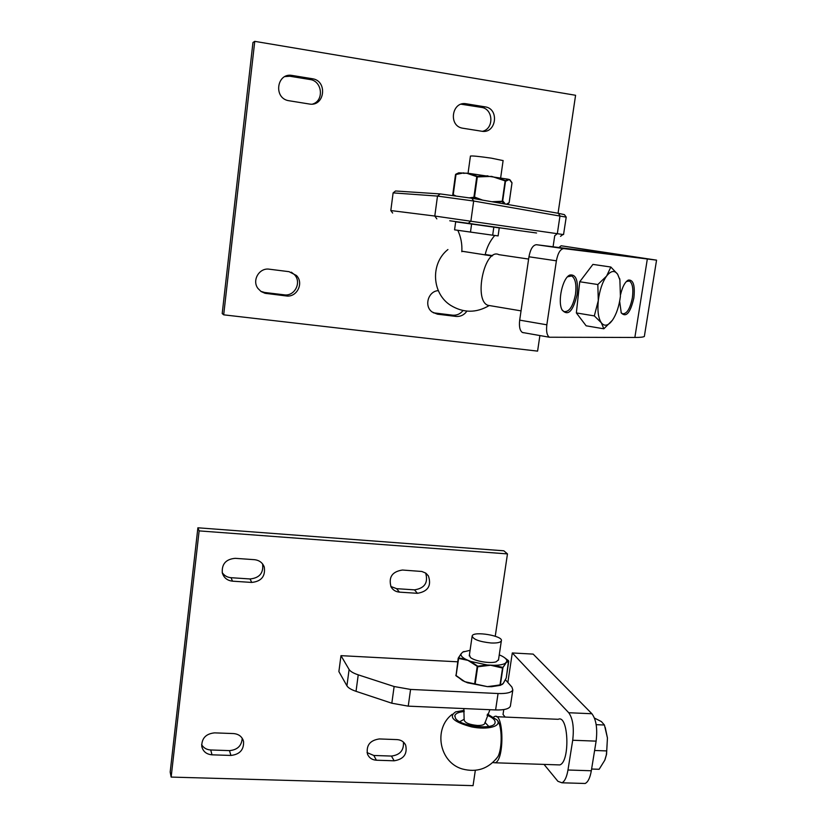 <?xml version="1.0" encoding="UTF-8"?>
<svg xmlns="http://www.w3.org/2000/svg" width="827" height="827" viewBox="0 0 827 827"><rect width="100%" height="100%" fill="white"/><g stroke="black" fill="none" stroke-linecap="round" stroke-linejoin="round"><path stroke-width="1.24" d="M260.825 291.342L264.63 292.469L284.157 294.825C294.722 296.604 302.01 282.183 294.36 274.574L291.342 272.186M482.451 131.317C494.246 128.836 493.399 108.73 481.376 107.376L461.115 104.212M312.761 104.016C324.38 100.48 322.21 80.901 309.991 79.516L289.812 76.239L284.891 76.601M433.358 312.802L452.565 315.17C456.793 315.521 460.267 313.981 463.006 310.538M558.06 213.252L575.582 95.281L254.757 41.35L252.959 42.497L222.205 313.547L223.683 314.829L537.591 351.124L539.897 335.555M286.152 295.932C296.81 297.73 304.16 283.175 296.459 275.505L289.068 271.68L269.344 269.199C259.306 267.483 251.687 280.394 257.972 288.468L261.074 291.528L265.043 293.296L286.152 295.932L284.157 294.825M481.676 131.224C496.2 134.119 499.787 108.668 485.067 106.848L466.18 103.778C451.893 101.018 448.079 125.725 462.365 128.154L481.676 131.224M309.226 103.995C324.773 107.076 327.999 80.684 312.265 78.72L291.921 75.412C277.066 72.693 273.251 97.359 287.982 100.574L309.226 103.995M438.31 290.639C428.169 291.104 423.817 306.228 432.139 311.986L437.504 314.188L455.935 316.41C460.494 316.762 464.143 314.994 466.893 311.117M553.077 246.808L554.741 235.612M455.677 221.822L499.239 227.89M392.649 213.046L390.809 210.554L434.795 216.043L562.939 234.506M566.154 217.129L473.675 201.023L437.493 196.082L393.114 192.887L390.809 210.554M393.114 192.887L395.533 190.985L440.212 193.921L471.866 198.242L558.328 213.304L564.386 214.627L566.154 217.025M254.757 41.35L223.683 314.829M449.764 220.768L473.085 223.972L449.764 220.768M499.26 227.725L516.565 230.154L499.26 227.776M514.342 229.937L536.578 232.997L514.342 229.937M561.151 245.774L656.555 260.143L563.776 248.596C560.365 248.958 557.894 253.031 556.385 260.815L528.949 256.784C530.427 249.072 532.919 245.05 536.434 244.709L630.474 256.484L561.151 245.774L558.876 247.542M644.502 335.535L644.347 336.455C643.375 337.116 640.212 337.457 634.857 337.468L549.386 337.23C546.926 335.462 546.078 331.327 546.843 324.804L556.385 260.815M577.122 294.495C573.101 311.262 568.108 316.441 562.122 310.042C557.315 301.597 562.618 277.665 569.896 275.019C576.016 274.109 578.424 280.601 577.122 294.495M620.601 294.484C622.452 286.711 625.026 281.904 628.313 280.084C633.337 279.536 635.188 285.511 633.854 297.999C630.401 312.802 626.204 317.785 621.263 312.957L619.65 301.338M523.522 332.754L522.406 332.475C519.863 330.707 518.953 326.603 519.687 320.142L528.949 256.784M621.067 312.565L622.4 313.733C626.752 314.25 630.081 308.947 632.366 297.803C633.523 288.809 632.541 283.206 629.419 281.004L626.38 281.5M562.009 309.794L563.869 311.541C569.09 312.348 572.966 306.6 575.489 294.288C576.657 284.633 575.406 278.523 571.746 275.98L567.539 276.797M492.685 235.199L454.571 229.844L455.698 221.636L499.27 227.673L498.102 235.891L492.685 235.199L493.853 226.908M503.105 160.603L491.527 158.195C478.978 156.386 471.948 155.672 470.429 156.076L468.051 173.288M470.48 232.139L471.638 223.807M511.944 182.612L509.866 179.728L508.192 179.221L469.447 173.443L458.737 172.812L456.049 174.115L463.802 172.864L455.501 174.611L452.782 194.479L455.636 195.813M506.3 204.238L509.163 202.646L511.975 182.932L509.318 179.511L505.876 181.144L491.724 176.399L477.561 176.916L466.418 173.112L463.554 173.35M469.436 197.839L474.75 197.136L482.565 200.103M491.951 201.736L503.023 201.23L505.38 204.083M495.373 177.474L505.597 180.575L508.192 179.221L508.419 179.779M469.136 173.928L469.447 173.443L477.406 176.368L487.858 175.831L487.909 176.358M504.15 203.866L502.185 201.633L494.959 202.264M508.181 203.649L507.054 204.372M454.188 195.617L453.299 195.503M478.833 199.452L474.44 197.622L471.256 198.139M502.589 201.705L505.597 180.575M505.194 180.503L502.185 201.633M476.817 176.285L473.861 197.55M474.44 197.622L477.406 176.368M508.863 203.091L506.982 204.362M455.894 174.104L452.824 194.469M456.049 174.115L453.186 195.079M509.866 179.728L510.073 180.276M461.848 251.232L492.189 255.946M492.561 255.688L485.201 254.551M492.106 255.998L461.848 251.191M485.211 254.499L492.634 255.626M490.762 305.783L487.889 305.297C473.251 300.242 484.756 247.283 498.908 254.675L528.608 259.068M597.828 284.529L606.604 276.053L610.853 267.028L617.666 274.264L619.878 279.805L620.415 296.314C619.134 306.248 616.456 314.239 612.383 320.276L603.844 328.805L586.136 325.807L576.357 312.926L594.324 315.904L598.293 300.615L597.828 284.529L579.737 281.749L576.357 312.926M610.853 267.028L592.918 264.402L579.737 281.749M603.844 328.805L601.332 322.778C598.324 318.24 597.311 310.849 598.293 300.615C599.606 290.287 602.376 282.1 606.604 276.053C610.895 270.656 614.585 270.067 617.666 274.264L619.93 280.033M612.383 320.276L610.512 322.54C606.997 325.983 603.937 326.055 601.332 322.778L594.324 315.904M214.606 732.867C205.995 733.725 201.705 738.211 201.747 746.295C202.966 751.464 206.388 754.307 212.022 754.824L230.919 755.444C239.778 754.431 243.996 749.769 243.551 741.457C242.177 736.681 238.838 734.045 233.545 733.57L214.606 732.867M402.449 570.03C392.112 571.612 388.328 577.256 391.088 586.974C392.949 590.075 395.73 591.791 399.431 592.132L417.439 593.31C428.024 591.512 431.673 585.712 428.396 575.892L425.595 573.039L421.863 571.478L402.449 570.03M379.314 738.945C369.948 740.341 366.01 745.427 367.519 754.203C369.173 757.914 372.14 759.92 376.399 760.22L394.148 760.799C403.71 759.248 407.556 754.017 405.664 745.127C403.958 741.726 401.105 739.886 397.094 739.607L379.314 738.945M235.209 558.328C225.905 559.155 221.605 564.035 222.318 572.956C223.859 577.825 227.26 580.564 232.521 581.174L251.718 582.435C261.384 581.402 265.57 576.264 264.268 567.033C262.562 562.68 259.285 560.23 254.447 559.683L235.209 558.328M495.249 636.221L507.468 553.904L199.131 530.893L171.148 777.08L473.054 785.65L475.329 770.351M457.682 661.807L340.982 655.656L338.884 671.586L346.927 685.821L349.097 669.477C350.328 671.431 353.377 673.219 358.236 674.842L394.128 686.524L410.574 689.429L498.061 693.522C506.61 693.781 511.531 692.581 512.833 689.956L511.944 687.123L505.411 679.711M507.468 553.904L503.829 550.803L197.891 527.791L170.186 772.025L171.148 777.08M199.131 530.893L197.891 527.791M201.612 744.651C203.587 747.949 206.616 749.727 210.72 749.975L229.461 750.616C237.432 749.913 241.68 745.799 242.218 738.284M390.82 586.467L396.609 588.669L414.482 589.858C424.675 588.266 428.396 582.673 425.657 573.07M367.043 752.611L373.825 755.475L391.44 756.064C400.041 754.968 404.031 750.296 403.411 742.067M222.236 572.615C224.293 575.664 227.218 577.36 231.022 577.701L250.064 578.962C259.523 577.99 263.699 572.977 262.583 563.921M340.982 655.656L349.097 669.477M358.236 674.842L356.034 691.32L391.822 703.219L394.128 686.524M410.574 689.429L408.238 706.144L495.6 709.948L498.061 693.522M510.486 705.452L510.373 706.186C509.06 708.904 504.139 710.166 495.6 709.948M408.238 706.144L391.822 703.219M356.034 691.32C351.186 689.666 348.146 687.837 346.927 685.821M499.25 654.85L501.855 656.038C505.473 657.93 507.127 659.739 506.827 661.455L505.318 663.264C503.074 664.598 499.26 665.28 493.864 665.311L487.124 664.96L470.666 661.435L465.622 659.264C462.076 657.32 460.556 655.511 461.063 653.826L462.769 652.069L470.077 650.322M498.526 659.729L496.241 661.765C490.535 663.895 474.129 661.104 470.356 657.362L469.426 654.767M503.571 682.864L502.175 684.456M500.862 685.149L491.703 686.689L487.392 686.637L467.544 682.802L462.52 680.569L455.76 675.266M507.013 661.962L508.388 660.577L508.76 661.259L506.331 662.417L502.516 668.04L490.576 665.228L477.923 666.758L467.958 660.38L458.189 658.323M458.189 658.426L456.049 675.525L464.846 681.717L487.392 686.637L500.676 684.932L503.157 683.588L506.248 677.975L508.553 660.752M493.843 665.849L493.864 665.311L502.981 667.441L505.524 663.75M508.388 660.577L504.367 657.548M464.102 651.469L462.603 652.172M458.292 658.065L461.063 653.826L458.53 657.92L465.622 659.264L465.394 659.75M470.387 661.9L470.666 661.435L477.779 666.211L487.124 664.96L487.165 665.497M502.061 684.549L490.783 686.358M484.126 686.038L467.4 682.389M458.675 658.085L456.049 675.835L458.179 658.364M500.294 685.345L502.981 667.441M502.62 667.503L499.942 685.407L491.838 686.648M477.262 666.097L474.615 684.094M475.132 684.208L477.779 666.211M506.114 678.254L503.974 682.213M503.777 682.523L503.292 683.402M456.049 675.835L462.427 680.176M591.605 769.038L599.141 769.286L604.785 760.209L606.315 754.927L606.708 750.916L594.613 750.482M606.708 750.916L607.442 737.984L604.423 725.01L596.174 724.669M604.423 725.01L601.415 721.599L594.468 718.074M605.075 759.475L606.542 754.369L607.442 737.984L605.24 727.45M464.288 711.54C458.82 712.016 455.677 713.36 454.85 715.572L455.47 718.281C460.081 726.416 493.884 730.313 495.042 722.86C495.58 720.245 492.902 717.681 487.041 715.169M487.506 714.094L497.11 720.007C502.165 726.189 487.878 730.21 471.566 726.892C453.496 722.002 448.182 716.999 455.625 711.882L464.133 710.362M495.652 759.631L497.999 756.529C502.444 748.146 502.123 725.62 497.544 720.658M492.778 762.566L495.249 762.794C504.759 759.744 503.715 711.323 494.381 716.616L493.636 717.04M557.274 764.841L559.745 764.923C570.31 761.956 568.562 714.135 558.215 719.304L496.51 716.709M491.011 642.982C479.371 641.721 473.085 639.385 472.176 635.953C473.168 630.753 503.705 635.88 501.338 640.863C500.469 642.517 497.017 643.23 491.011 642.982M484.829 723.098L484.777 723.46C484.115 724.886 481.655 725.558 477.386 725.465C469.147 724.628 464.733 722.757 464.154 719.862L463.833 708.563M596.122 741.137L572.708 740.248C574.176 727.657 572.853 718.477 568.738 712.729L591.905 713.742C596.195 719.469 597.601 728.608 596.122 741.137L591.326 770.764C590.064 777.897 587.997 782.135 585.134 783.479L582.746 783.407M591.905 713.742L533.167 654.105L512.295 652.958L507.85 682.482M503.767 709.576L503.033 714.466L505.173 717.071M544.032 764.406L557.894 781.288L561.936 782.797C564.707 781.443 566.722 777.173 567.973 770.009L591.326 770.764M572.708 740.248L567.973 770.009M512.295 652.958L568.738 712.729M440.212 193.921L437.493 196.082L434.795 216.043L436.832 218.866M471.866 198.242L473.675 201.023L470.894 221.036L468.392 223.238M558.328 213.304L559.993 215.795L557.336 233.607L555.02 235.561M452.565 315.17L455.935 316.41M434.278 312.957L437.504 314.188M309.991 79.516L312.265 78.72M290.101 76.28L292.21 75.453M481.376 107.376L485.067 106.848M462.779 104.357L466.314 103.799M264.63 292.469L266.47 293.554M634.857 337.468L647.314 259.078M519.687 320.142L546.843 324.804M536.434 244.709L563.776 248.596M231.022 577.701L232.521 581.174M250.064 578.962L251.718 582.435M373.825 755.475L376.399 760.22M391.44 756.064L394.148 760.799M396.609 588.669L399.431 592.132M414.482 589.858L417.439 593.31M210.72 749.975L212.022 754.824M229.461 750.616L230.919 755.444M566.216 217.108L563.549 234.548M560.52 236.346L563.001 234.454M289.812 76.239L291.921 75.412M462.634 104.336L466.18 103.778M294.36 274.574L296.459 275.505M644.347 336.455L656.555 260.143M628.065 280.798L629.419 281.004M569.917 275.711L571.746 275.98M568.707 276.073L569.896 275.019M627.166 281.056L628.313 280.084M522.406 332.475L549.386 337.23M500.666 177.805L503.116 160.531M461.817 251.718C462.293 244.254 460.959 237.132 457.827 230.351M485.098 255.026C486.679 247.686 489.884 241.174 494.722 235.468M512.006 182.974L509.184 202.625M447.914 249.537C430.288 263.441 431.725 293.399 450.591 305.318C463.378 313.102 476.269 313.175 489.243 305.525M487.889 305.297L521.041 310.869M619.878 279.805L619.63 278.461M512.833 689.956L510.373 706.186M262.728 564.107L264.268 567.033M404.527 743.256L405.664 745.127M426.132 573.421L428.396 575.892M242.962 739.648L243.551 741.457M508.76 661.259L506.248 677.975M502.847 683.919L499.942 685.407M606.542 754.369L606.315 754.927M452.286 714.249C433.245 728.401 439.044 762.184 462.169 768.934C476.869 772.842 488.809 768.707 497.999 756.529M454.757 716.234L454.85 715.572M495.249 762.794L559.745 764.923M498.464 660.163L501.338 640.863M469.26 655.925L472.114 636.335M484.777 723.46L489.915 709.7M464.236 719.232L459.719 721.723M488.798 726.437L484.942 722.374M561.936 782.797L585.134 783.479"/></g></svg>
